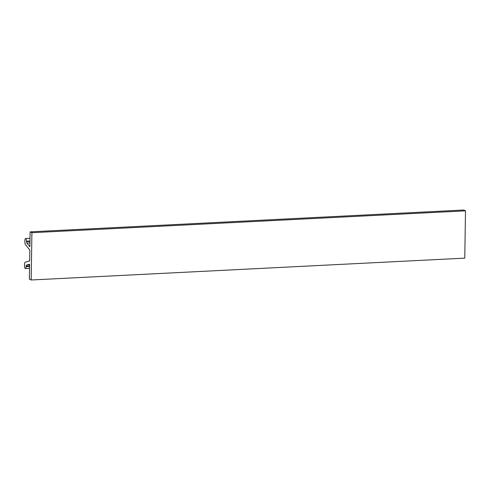 <?xml version="1.0" encoding="UTF-8"?>
<svg xmlns="http://www.w3.org/2000/svg" width="490" height="490" viewBox="0 0 490 490"><rect width="100%" height="100%" fill="white"/><g stroke="black" fill="none" stroke-linecap="round" stroke-linejoin="round"><path stroke-width="0.73" d="M26.527 241.184A2.285 0.809 87.1 0 0 25.596 238.526A2.285 0.809 87.1 0 0 24.898 240.425L24.88 241.864A2.744 0.968 87.1 0 0 25.56 244.81L29.835 250.035L29.663 260.974L25.29 262.162A2.744 0.968 87.1 0 0 24.524 264.435L24.5 265.874A2.285 0.809 87.1 0 0 25.431 268.538A2.285 0.809 87.1 0 0 26.129 266.634L26.135 266.217A1.372 0.484 87.1 0 1 26.521 265.078L29.614 264.239L29.376 279.153L31.17 279.986L464.759 258.138L465.5 210.847L31.911 232.701L30.123 231.862L29.884 246.77L26.864 243.077A1.372 0.484 87.1 0 1 26.521 241.607L26.527 241.184L29.976 241.013M465.5 210.847L463.705 210.014L30.123 231.862M31.911 232.701L31.17 279.986M26.521 265.078L29.602 264.925M26.521 241.607L29.97 241.429M26.864 243.077L29.945 242.924M26.135 266.217L29.584 266.039M26.129 266.634L29.578 266.456M25.596 238.526L30.019 238.299M25.431 268.538L29.547 268.33"/></g></svg>
